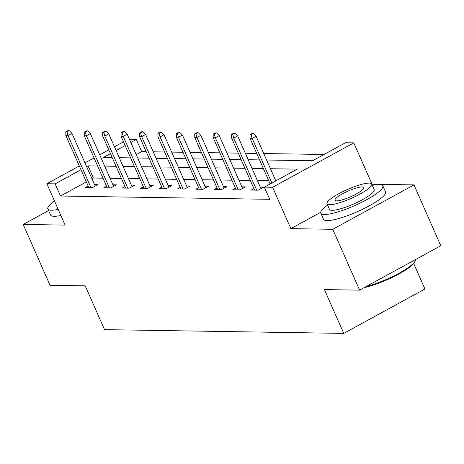 <?xml version="1.0" encoding="UTF-8"?>
<svg xmlns="http://www.w3.org/2000/svg" width="464" height="464" viewBox="0 0 464 464"><rect width="100%" height="100%" fill="white"/><g stroke="black" fill="none" stroke-linecap="round" stroke-linejoin="round"><path stroke-width="0.7" d="M266.609 160.016L312.62 160.741L345.541 142.738L353.806 142.866L272.6 187.27L264.335 187.143L297.256 169.14L270.442 168.722M320.717 212.309L290.847 228.642L332.758 229.303L359.594 290.139L440.8 245.734L413.969 184.898L372.053 184.237L353.806 142.866M413.708 263.529L424.937 288.991L343.731 333.396L104.539 329.637L85.214 285.836L50.031 285.279L23.2 224.443L65.111 225.098L46.864 183.727L79.321 165.979M129.456 139.345L136.335 139.455L130.831 142.465M146.177 151.693L141.706 151.624L136.335 139.455M324.063 154.483L263.749 153.538M256.685 153.427L245.328 153.248M238.27 153.137L226.913 152.958M219.849 152.847L208.498 152.668M201.434 152.557L190.078 152.383M183.013 152.267L171.663 152.093M164.598 151.983L153.242 151.803M332.758 229.303L413.969 184.898M48.575 210.563L23.2 224.443M141.706 151.624L136.201 154.634M86.339 181.894L60.494 196.028L269.706 199.311L264.335 187.143M268.749 180.774L257.392 180.6M250.334 180.484L238.977 180.31M231.913 180.2L220.557 180.02M213.498 179.91L202.142 179.73M195.077 179.62L183.721 179.44M176.662 179.33L165.306 179.15M158.241 179.04L146.885 178.866M139.826 178.75L128.47 178.576M121.406 178.466L110.049 178.286M102.991 178.176L93.421 178.025L91.988 178.802M88.131 185.96L85.382 187.468L92.464 187.578L97.95 184.579L94.511 184.521M106.552 186.25L103.797 187.758L110.884 187.868L116.371 184.863L112.932 184.811M124.967 186.54L122.218 188.042L129.299 188.158L134.786 185.153L131.347 185.101M143.388 186.83L140.633 188.332L147.72 188.442L153.207 185.443L149.768 185.391M161.803 187.12L159.053 188.622L166.135 188.732L171.622 185.733L168.183 185.681M180.223 187.404L177.468 188.912L184.556 189.022L190.043 186.023L186.603 185.965M198.638 187.694L195.889 189.202L202.971 189.312L208.458 186.313L205.018 186.255M217.059 187.984L214.304 189.492L221.392 189.602L226.879 186.598L223.439 186.545M235.474 188.274L232.725 189.776L239.807 189.892L245.294 186.888L241.854 186.835M253.895 188.564L251.14 190.066L258.228 190.176L263.714 187.178L260.275 187.125M290.847 228.642L272.6 187.27M60.494 196.028L55.129 183.86L46.864 183.727M359.594 290.139L324.411 289.588L343.731 333.396M110.444 153.613L103.414 157.453L112.201 157.592M119.265 157.702L130.622 157.882M137.68 157.992L149.037 158.172M156.101 158.282L167.458 158.462M174.516 158.572L185.873 158.752M192.937 158.862L204.293 159.036M211.352 159.152L222.708 159.326M229.773 159.436L241.123 159.616M248.188 159.726L259.544 159.906M125.181 145.551L116.099 150.522M84.97 162.893L94.059 157.922M99.708 154.831L108.796 149.866M114.446 146.775L123.528 141.81M97.62 166.008L88.05 165.857L86.623 166.634M80.974 169.725L55.129 183.86M263.384 168.606L252.027 168.432M244.963 168.322L233.607 168.142M226.548 168.032L215.192 167.852M208.127 167.742L196.777 167.562M189.712 167.452L178.356 167.272M171.291 167.162L159.941 166.982M152.876 166.872L141.52 166.698M134.456 166.582L123.105 166.408M116.041 166.298L104.684 166.118M93.421 178.025L88.05 165.857M95.201 186.081L71.926 133.319L67.976 135.476L90.944 187.555M66.99 131.828L69.182 130.628L67.999 130.604L65.807 131.805L66.99 131.828L67.976 135.476L65.853 135.442L88.821 187.52M71.926 133.319L69.182 130.628M65.807 131.805L65.853 135.442M54.462 200.958A33.918 6.716 -23.8 0 0 47.85 208.916A33.918 6.716 -23.8 0 0 51.446 210.227A33.918 6.716 -23.8 0 0 58.186 209.392M47.85 208.916L50.53 214.994A33.918 6.716 -23.8 0 0 54.131 216.311A33.918 6.716 -23.8 0 0 60.871 215.476M327.619 205.1A33.918 6.716 -23.8 0 0 320.81 213.196A33.918 6.716 -23.8 0 0 324.411 214.513A33.918 6.716 -23.8 0 0 360.76 202.762A33.918 6.716 -23.8 0 0 382.875 185.82A33.918 6.716 -23.8 0 0 379.279 184.51A33.918 6.716 -23.8 0 0 372.308 185.391M320.81 213.196L323.495 219.281A33.918 6.716 -23.8 0 0 327.091 220.597A33.918 6.716 -23.8 0 0 363.445 208.846A33.918 6.716 -23.8 0 0 385.561 191.905L382.875 185.82M371.722 184.057L374.187 189.654A24.424 4.837 156.2 0 1 358.266 201.852A24.424 4.837 156.2 0 1 332.091 210.314A24.424 4.837 156.2 0 1 329.498 209.368L327.033 203.766A24.424 4.837 -23.8 0 0 329.62 204.717A24.424 4.837 -23.8 0 0 355.795 196.255A24.424 4.837 -23.8 0 0 371.722 184.057A24.424 4.837 -23.8 0 0 369.129 183.112A24.424 4.837 -23.8 0 0 342.954 191.568A24.424 4.837 -23.8 0 0 327.033 203.766M336.644 200.871A15.735 3.115 -23.8 0 0 353.51 195.425A15.735 3.115 -23.8 0 0 363.776 187.56A15.735 3.115 -23.8 0 0 362.106 186.951A15.735 3.115 -23.8 0 0 345.239 192.403A15.735 3.115 -23.8 0 0 334.973 200.262A15.735 3.115 -23.8 0 0 336.644 200.871M366.102 286.584A33.918 6.716 -23.8 0 0 415.199 260.838A33.918 6.716 -23.8 0 0 415.39 259.631M415.199 260.838L414.781 261.864A33.106 6.554 156.2 0 1 395.328 275.889A33.106 6.554 156.2 0 1 364.257 287.587M113.616 186.371L90.347 133.609L86.397 135.766L109.365 187.845M85.405 132.112L87.603 130.918L86.42 130.894L84.228 132.095L85.405 132.112L86.397 135.766L84.268 135.732L107.236 187.81M90.347 133.609L87.603 130.918M84.228 132.095L84.268 135.732M132.037 186.661L108.762 133.893L104.812 136.056L127.78 188.129M103.826 132.402L106.018 131.202L104.835 131.184L102.643 132.385L103.826 132.402L104.812 136.056L102.689 136.022L125.657 188.1M108.762 133.893L106.018 131.202M102.643 132.385L102.689 136.022M150.452 186.951L127.182 134.183L123.233 136.346L146.201 188.419M122.241 132.692L124.433 131.492L123.256 131.474L121.058 132.675L122.241 132.692L123.233 136.346L121.104 136.312L144.072 188.39M127.182 134.183L124.433 131.492M121.058 132.675L121.104 136.312M168.873 187.236L145.597 134.473L141.648 136.636L164.616 188.709M140.662 132.982L142.854 131.782L141.671 131.764L139.478 132.965L140.662 132.982L141.648 136.636L139.525 136.602L162.493 188.674M145.597 134.473L142.854 131.782M139.478 132.965L139.525 136.602M187.288 187.526L164.018 134.763L160.068 136.921L183.036 188.999M159.077 133.272L161.269 132.072L160.092 132.054L157.893 133.255L159.077 133.272L160.068 136.921L157.94 136.892L180.908 188.964M164.018 134.763L161.269 132.072M157.893 133.255L157.94 136.892M205.709 187.816L182.433 135.053L178.483 137.211L201.451 189.289M177.492 133.562L179.69 132.362L178.507 132.344L176.314 133.539L177.492 133.562L178.483 137.211L176.361 137.176L199.329 189.254M182.433 135.053L179.69 132.362M176.314 133.539L176.361 137.176M224.124 188.106L200.854 135.343L196.904 137.501L219.872 189.579M195.912 133.852L198.105 132.652L196.927 132.629L194.729 133.829L195.912 133.852L196.904 137.501L194.776 137.466L217.744 189.544M200.854 135.343L198.105 132.652M194.729 133.829L194.776 137.466M242.544 188.396L219.269 135.627L215.319 137.791L238.287 189.869M214.327 134.137L216.526 132.936L215.342 132.919L213.15 134.119L214.327 134.137L215.319 137.791L213.196 137.756L236.164 189.834M219.269 135.627L216.526 132.936M213.15 134.119L213.196 137.756M260.959 188.686L237.69 135.917L233.74 138.081L256.708 190.153M232.748 134.427L234.941 133.226L233.763 133.209L231.565 134.409L232.748 134.427L233.74 138.081L231.611 138.046L254.579 190.124M237.69 135.917L234.941 133.226M231.565 134.409L231.611 138.046M275.802 180.873L256.105 136.207L252.155 138.371L271.852 183.031M251.163 134.717L253.361 133.516L252.178 133.499L249.986 134.699L251.163 134.717L252.155 138.371L250.032 138.336L270.152 183.959M256.105 136.207L253.361 133.516M249.986 134.699L250.032 138.336"/></g></svg>

